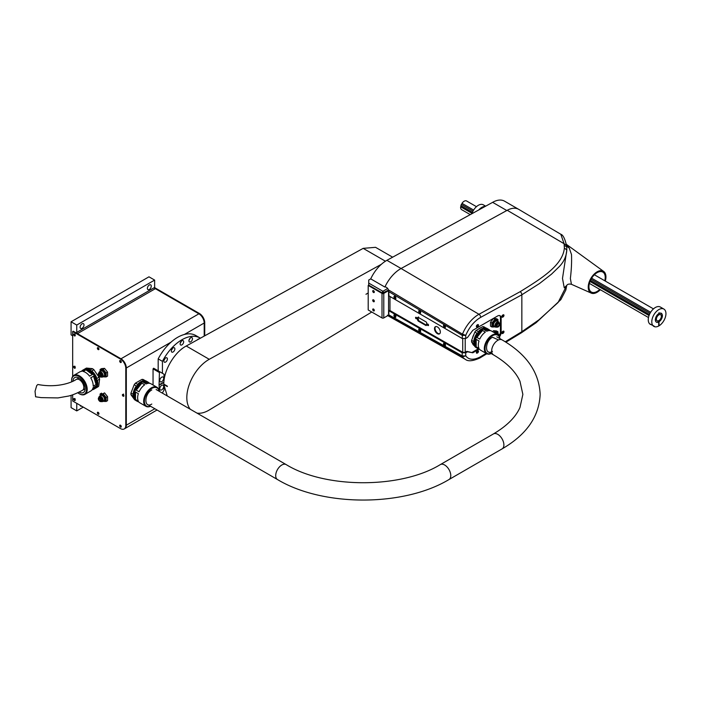 <?xml version="1.0" encoding="UTF-8"?>
<svg xmlns="http://www.w3.org/2000/svg" width="701" height="701" viewBox="0 0 701 701"><rect width="100%" height="100%" fill="white"/><g stroke="black" fill="none" stroke-linecap="round" stroke-linejoin="round"><path stroke-width="1.05" d="M154.658 287.655L199.426 313.505A7.509 4.337 60 0 1 204.736 322.705L204.736 335.805M184.337 334.482L204.201 323.012L204.201 336.103L204.201 323.012A7.509 4.337 -120 0 0 198.891 313.811A7.509 4.337 60 0 1 204.201 323.012L204.736 322.705M199.426 313.505L198.891 313.811L153.931 287.848M36.732 385.532L35.05 391.289L35.602 396.792L41.201 397.625L57.92 397.923L68.742 396.021C72.746 395.022 77.338 393.103 82.534 390.264A6.256 3.61 -120 0 0 83.489 385.243A6.256 3.61 -120 0 0 79.406 379.732A6.256 3.61 -120 0 0 76.278 379.425C71.143 382.956 56.658 388.082 37.872 384.49L36.732 385.532M84.006 324.949A2.751 1.586 -60 0 1 82.806 327.717A2.751 1.586 -60 0 1 80.685 328.462A2.751 1.586 -60 0 1 80.116 327.201A2.751 1.586 -60 0 1 81.316 324.423A2.751 1.586 -60 0 1 83.437 323.687A2.751 1.586 -60 0 1 84.006 324.949M151.276 286.113A2.751 1.586 -60 0 1 150.075 288.882A2.751 1.586 -60 0 1 147.955 289.618A2.751 1.586 -60 0 1 147.376 288.365A2.751 1.586 -60 0 1 148.586 285.587A2.751 1.586 -60 0 1 150.706 284.851A2.751 1.586 -60 0 1 151.276 286.113M81.666 406.177A2.751 1.586 -60 0 1 80.685 406.133A2.751 1.586 -60 0 1 80.151 405.309M121.273 361.988A0.824 0.473 60 0 1 120.484 360.621A1.13 0.648 60 0 1 121.212 361.611A1.13 0.648 60 0 1 121.036 362.513A1.13 0.648 60 0 1 120.476 362.461A1.13 0.648 60 0 1 119.74 361.462A1.13 0.648 60 0 1 119.906 360.559A1.13 0.648 60 0 1 120.476 360.621M121.273 426.576A0.824 0.473 60 0 1 120.484 425.218A1.13 0.648 60 0 1 121.212 426.208A1.13 0.648 60 0 1 121.036 427.111A1.13 0.648 60 0 1 120.476 427.049A1.13 0.648 60 0 1 119.74 426.059A1.13 0.648 60 0 1 119.906 425.156A1.13 0.648 60 0 1 120.476 425.209M98.964 349.107A0.824 0.473 60 0 1 98.175 347.749A1.13 0.648 60 0 1 98.902 348.73A1.13 0.648 60 0 1 98.727 349.633A1.13 0.648 60 0 1 98.166 349.58A1.13 0.648 60 0 1 97.43 348.59A1.13 0.648 60 0 1 97.605 347.687A1.13 0.648 60 0 1 98.166 347.74M123.928 395.82A0.824 0.473 60 0 1 123.139 394.453M98.964 413.704A0.824 0.473 60 0 1 98.175 412.337A1.13 0.648 60 0 1 98.902 413.327A1.13 0.648 60 0 1 98.727 414.23A1.13 0.648 60 0 1 98.166 414.177A1.13 0.648 60 0 1 97.43 413.178A1.13 0.648 60 0 1 97.605 412.276A1.13 0.648 60 0 1 98.166 412.337M71.081 395.329L71.081 407.631L76.751 410.9L76.751 403.548A0.999 0.578 60 0 1 76.768 403.355M72.676 394.794L72.676 400.99L120.476 428.583A7.509 4.337 -120 0 0 124.226 428.959A7.509 4.337 -120 0 0 125.786 425.516L125.786 368.288L126.311 367.981L126.311 425.209L126.311 367.981A7.509 4.337 -120 0 0 121.001 358.781L198.891 313.811L155.35 288.672A0.999 0.578 60 0 1 154.641 287.445L154.641 280.085L148.971 276.816L71.081 321.785L71.081 334.868L71.791 335.271A2.007 1.157 60 0 1 72.676 336.138M154.851 408.736L126.311 425.209A7.509 4.337 60 0 1 124.76 428.653A7.509 4.337 -120 0 0 126.311 425.209L125.786 425.516M75.244 367.71L74.981 366.281M75.244 335.411L74.981 333.983M75.244 400.008L74.981 398.58M72.676 395.11A2.007 1.157 60 0 1 71.949 395.04M125.786 368.288A7.509 4.337 -120 0 0 120.476 359.087L72.676 331.494L73.211 331.187L121.001 358.781L77.46 333.641A0.999 0.578 60 0 1 76.751 332.414L76.751 325.054L71.081 321.785M76.751 410.9L83.296 407.123M76.751 325.054L154.641 280.085M163.859 361.033A2.506 1.446 -60 0 1 164.945 358.518A2.506 1.446 -60 0 1 166.882 357.843A2.506 1.446 -60 0 1 167.399 358.991A2.506 1.446 -60 0 1 166.303 361.514A2.506 1.446 -60 0 1 164.376 362.18A2.506 1.446 -60 0 1 163.859 361.033M171.324 350.964A2.506 1.446 -60 0 1 172.42 348.441A2.506 1.446 -60 0 1 174.347 347.775A2.506 1.446 -60 0 1 174.864 348.923A2.506 1.446 -60 0 1 173.769 351.438A2.506 1.446 -60 0 1 171.841 352.112A2.506 1.446 -60 0 1 171.324 350.964M180.131 343.858A2.506 1.446 -60 0 1 181.226 341.334A2.506 1.446 -60 0 1 183.154 340.668A2.506 1.446 -60 0 1 183.671 341.816A2.506 1.446 -60 0 1 182.575 344.331A2.506 1.446 -60 0 1 180.648 345.006A2.506 1.446 -60 0 1 180.131 343.858M188.937 340.791A2.506 1.446 -60 0 1 190.032 338.276A2.506 1.446 -60 0 1 191.96 337.602A2.506 1.446 -60 0 1 192.477 338.749A2.506 1.446 -60 0 1 191.382 341.273A2.506 1.446 -60 0 1 189.454 341.939A2.506 1.446 -60 0 1 188.937 340.791M197.349 339.88A2.506 1.446 -60 0 1 199.058 338.942M166.181 395.329A2.506 1.446 -60 0 1 166.829 395.399M181.287 349.405A1.253 0.719 -60 0 1 182.242 348.642M164.087 380.091A1.253 0.719 -60 0 1 164.016 379.732A1.253 0.719 -60 0 1 164.271 378.882M200.416 338.189A36.303 20.96 120 0 0 200.048 337.97A36.303 20.96 120 0 0 162.43 361.339L162.43 373.291M200.048 337.97L195.798 335.516A36.303 20.96 120 0 0 158.181 358.886L162.43 361.339M158.181 370.838L158.181 358.886M189.06 339.959A2.506 1.446 120 0 0 190.05 338.259M180.253 343.026A2.506 1.446 120 0 0 181.244 341.317M171.447 350.132A2.506 1.446 120 0 0 172.437 348.423M163.981 360.2A2.506 1.446 120 0 0 164.972 358.491M491.147 353.514A10.515 6.072 -60 0 1 485.031 348.599A10.515 6.072 -60 0 1 491.804 336.138A10.515 6.072 -60 0 1 499.787 338.557M491.217 353.558A11.014 6.362 -60 0 1 486.608 353.646A11.014 6.362 -60 0 1 484.321 348.599A11.014 6.362 -60 0 1 489.132 337.514A11.014 6.362 -60 0 1 497.622 334.561A11.014 6.362 -60 0 1 499.848 338.601M478.757 348.932A11.014 6.362 -60 0 1 477.758 348.528A11.014 6.362 -60 0 1 476.908 347.862L479.747 349.501A11.014 6.362 120 0 0 480.588 350.167L486.608 353.646M497.622 334.561L491.603 331.091A11.014 6.362 120 0 0 486.827 331.249L483.997 329.619A11.014 6.362 -60 0 1 488.772 329.452L488.062 329.041A11.014 6.362 120 0 0 479.572 331.994A11.014 6.362 120 0 0 474.77 343.078A11.014 6.362 120 0 0 477.048 348.125L477.758 348.528M478.31 345.129A11.014 6.362 120 0 0 479.011 348.467L476.181 346.829A11.014 6.362 -60 0 1 475.471 343.49A11.014 6.362 -60 0 1 476.181 339.337L479.011 340.966A11.014 6.362 120 0 0 478.31 345.129M488.772 329.452A11.014 6.362 -60 0 1 489.613 330.118L490.604 330.688M479.747 339.091L476.908 337.453A11.014 6.362 -60 0 1 482.533 330.46L485.364 332.099A11.014 6.362 120 0 0 479.747 339.091M489.613 330.118L483.997 329.619M498.525 339.941L492.47 337.251C484.593 341.413 484.593 356.292 492.47 351.359M476.181 339.337L476.181 346.829M482.533 330.46L476.908 337.453M487.177 328.541A11.014 6.362 120 0 0 487.002 328.427A11.014 6.362 120 0 0 486.003 328.033L483.874 326.806A11.014 6.362 -60 0 0 482.612 326.692L484.742 327.919A11.014 6.362 120 0 0 478.248 331.669L476.119 330.443L482.612 326.692M474.857 332.011L476.987 333.238A11.014 6.362 120 0 0 473.736 341.606L471.615 340.379L474.857 332.011A11.014 6.362 -60 0 1 476.119 330.443M475.138 346.846L471.615 342.062A11.014 6.362 -60 0 1 471.58 341.238A11.014 6.362 -60 0 1 471.615 340.379M476.706 347.898A11.014 6.362 -60 0 1 476.338 347.714A11.014 6.362 -60 0 1 474.06 342.675A11.014 6.362 -60 0 1 478.862 331.591A11.014 6.362 -60 0 1 487.353 328.638A11.014 6.362 -60 0 1 487.694 328.857M471.615 342.062L473.736 343.288A11.014 6.362 120 0 0 475.988 347.512A11.014 6.362 120 0 0 476.163 347.608M482.192 329.812L476.706 335.525L474.77 342.658M79.055 392.104A8.64 4.986 -120 0 0 83.366 392.525A8.64 4.986 -120 0 0 84.69 385.603A8.64 4.986 -120 0 0 79.047 377.997A8.64 4.986 -120 0 0 74.727 377.567A8.64 4.986 -120 0 0 72.948 381.16M71.66 381.747A10.515 6.072 60 0 1 71.616 380.757A10.515 6.072 60 0 1 79.047 376.463A10.515 6.072 60 0 1 86.486 389.335A10.515 6.072 60 0 1 79.047 393.629L79.406 393.839A11.014 6.362 60 0 0 84.909 394.383A11.014 6.362 60 0 0 86.6 385.55A11.014 6.362 60 0 0 79.406 375.85A11.014 6.362 60 0 0 73.894 375.298A11.014 6.362 60 0 0 71.616 380.345A11.014 6.362 60 0 0 71.616 380.555M84.909 394.383L90.928 390.904A11.014 6.362 -120 0 0 93.014 387.749L95.844 386.12A11.014 6.362 60 0 1 93.759 389.274A11.014 6.362 60 0 1 92.164 389.765M90.718 377.83L93.548 376.2A11.014 6.362 60 0 1 96.037 384.551L93.207 386.19A11.014 6.362 -120 0 0 90.718 377.83M93.759 389.274L94.469 388.862A11.014 6.362 -120 0 0 96.16 380.038A11.014 6.362 -120 0 0 88.966 370.33A11.014 6.362 -120 0 0 83.454 369.786L82.744 370.189A11.014 6.362 60 0 1 84.611 369.681L81.78 371.311A11.014 6.362 -120 0 0 79.914 371.828L73.894 375.298M88.256 370.733A11.014 6.362 60 0 1 92.392 374.5L89.562 376.139A11.014 6.362 -120 0 0 85.426 372.371A11.014 6.362 -120 0 0 83.13 371.442L85.96 369.813A11.014 6.362 60 0 1 88.256 370.733M81.518 371.328A11.014 6.362 60 0 1 82.744 370.189M79.406 393.839L79.047 393.629A10.515 6.072 60 0 1 77.732 392.735M96.037 384.551L93.548 376.2M92.392 374.5L85.96 369.813M92.479 389.248L95.844 386.12M96.747 383.394A10.016 5.783 -120 0 0 89.667 370.733A10.016 5.783 -120 0 0 89.325 370.549M84.725 369.059L86.442 368.069L92.436 368.656L90.306 369.883A11.014 6.362 -120 0 0 90.026 369.716A11.014 6.362 -120 0 0 84.514 369.173A11.014 6.362 -120 0 0 84.339 369.278M83.822 369.593A11.014 6.362 60 0 1 84.164 369.374A11.014 6.362 60 0 1 89.667 369.918A11.014 6.362 60 0 1 96.869 379.627A11.014 6.362 60 0 1 95.178 388.45A11.014 6.362 60 0 1 94.81 388.634M95.354 388.345A11.014 6.362 -120 0 0 95.529 388.249A11.014 6.362 -120 0 0 95.73 388.126L97.86 386.899A11.014 6.362 -120 0 0 98.745 386.067L96.624 387.294A11.014 6.362 -120 0 0 97.465 380.354L99.595 379.127A11.014 6.362 -120 0 0 99.034 377.252L96.904 378.47A11.014 6.362 -120 0 0 91.761 370.943L93.881 369.716A11.014 6.362 -120 0 0 92.436 368.656M99.034 377.252L93.881 369.716M98.745 386.067L99.595 379.127M150.487 406.212A10.515 6.072 -60 0 1 144.371 401.296A10.515 6.072 -60 0 1 151.144 388.836A10.515 6.072 -60 0 1 159.118 391.254M150.549 406.256A11.014 6.362 -60 0 1 145.948 406.335A11.014 6.362 -60 0 1 143.661 401.296A11.014 6.362 -60 0 1 148.472 390.212A11.014 6.362 -60 0 1 156.963 387.259A11.014 6.362 -60 0 1 159.188 391.289M138.088 401.629A11.014 6.362 -60 0 1 137.089 401.226A11.014 6.362 -60 0 1 136.248 400.56L139.078 402.199A11.014 6.362 120 0 0 139.928 402.865L145.948 406.335M156.963 387.259L150.943 383.78A11.014 6.362 120 0 0 146.167 383.946L143.328 382.317A11.014 6.362 -60 0 1 148.104 382.15L147.403 381.738A11.014 6.362 120 0 0 138.912 384.691A11.014 6.362 120 0 0 134.101 395.776A11.014 6.362 120 0 0 136.388 400.823L137.089 401.226M137.641 397.817A11.014 6.362 120 0 0 138.351 401.156L135.521 399.526A11.014 6.362 -60 0 1 134.811 396.188A11.014 6.362 -60 0 1 135.521 392.034L138.351 393.664A11.014 6.362 120 0 0 137.641 397.817M139.078 391.78L136.248 390.15A11.014 6.362 -60 0 1 141.874 383.158L144.704 384.788A11.014 6.362 120 0 0 139.078 391.78M148.104 382.15A11.014 6.362 -60 0 1 148.954 382.816L149.944 383.386M135.521 392.034L135.521 399.526M141.874 383.158L136.248 390.15M148.954 382.816L143.328 382.317M151.802 389.949C143.933 394.111 143.933 408.99 151.802 404.056M141.532 382.501A10.016 5.783 120 0 0 134.101 394.961A10.016 5.783 120 0 0 134.11 395.355M146.509 381.23A11.014 6.362 120 0 0 146.334 381.125A11.014 6.362 120 0 0 145.344 380.731L143.214 379.504A11.014 6.362 120 0 0 141.952 379.39L144.073 380.617A11.014 6.362 120 0 0 137.589 384.367L135.459 383.14A11.014 6.362 120 0 0 134.198 384.709L136.318 385.936A11.014 6.362 120 0 0 133.076 394.304L130.956 393.077A11.014 6.362 120 0 0 130.921 393.936A11.014 6.362 120 0 0 130.956 394.759L133.076 395.986A11.014 6.362 120 0 0 135.319 400.21A11.014 6.362 120 0 0 135.503 400.306M136.038 400.595A11.014 6.362 -60 0 1 135.679 400.411A11.014 6.362 -60 0 1 133.392 395.364A11.014 6.362 -60 0 1 138.202 384.279A11.014 6.362 -60 0 1 146.693 381.335A11.014 6.362 -60 0 1 147.035 381.554M134.478 399.544L130.956 394.759M141.952 379.39L135.459 383.14M134.198 384.709L130.956 393.077M159.775 388.722A2.751 1.586 120 0 0 160.345 389.984A2.751 1.586 120 0 0 162.466 389.248A2.751 1.586 120 0 0 163.666 386.479A2.751 1.586 120 0 0 163.096 385.217A2.751 1.586 120 0 0 160.976 385.953A2.751 1.586 120 0 0 159.775 388.722M159.775 380.547A2.751 1.586 120 0 0 160.345 381.808A2.751 1.586 120 0 0 162.466 381.072A2.751 1.586 120 0 0 163.666 378.303A2.751 1.586 120 0 0 163.096 377.042A2.751 1.586 120 0 0 160.976 377.778A2.751 1.586 120 0 0 159.775 380.547M153.046 384.998L153.046 368.866L159.416 372.538L159.066 384.84L163.876 382.308M159.416 391.421L159.066 384.84M159.416 372.538L160.021 371.907L164.016 374.211L164.016 380.669M163.894 382.054L159.416 384.639M157.646 370.531L153.65 368.227L160.021 371.907L153.65 368.227L153.046 368.866M159.416 385.042L163.868 382.483M164.016 387.706L164.016 390.159L162.317 393.103M120.239 360.524A1.13 0.648 -120 0 0 121.001 362.154A1.13 0.648 -120 0 0 121.238 362.242M120.239 425.121A1.13 0.648 -120 0 0 121.001 426.743A1.13 0.648 -120 0 0 121.238 426.839M97.938 412.241A1.13 0.648 -120 0 0 98.701 413.87A1.13 0.648 -120 0 0 98.929 413.958M74.218 398.545A1.13 0.648 -120 0 0 74.981 400.175A1.13 0.648 -120 0 0 75.209 400.262M74.446 400.481A1.13 0.648 60 0 1 73.71 399.482A1.13 0.648 60 0 1 73.885 398.58A1.13 0.648 60 0 1 74.446 398.641A1.13 0.648 60 0 1 75.182 399.631A1.13 0.648 60 0 1 75.007 400.534A1.13 0.648 60 0 1 74.446 400.481M74.218 366.246A1.13 0.648 -120 0 0 74.981 367.876A1.13 0.648 -120 0 0 75.209 367.972M74.446 368.183A1.13 0.648 60 0 1 73.71 367.193A1.13 0.648 60 0 1 73.885 366.29A1.13 0.648 60 0 1 74.446 366.343A1.13 0.648 60 0 1 75.182 367.333A1.13 0.648 60 0 1 75.007 368.235A1.13 0.648 60 0 1 74.446 368.183M74.218 333.948A1.13 0.648 -120 0 0 74.981 335.577A1.13 0.648 -120 0 0 75.209 335.674M74.446 335.884A1.13 0.648 60 0 1 73.71 334.894A1.13 0.648 60 0 1 73.885 333.991A1.13 0.648 60 0 1 74.446 334.044A1.13 0.648 60 0 1 75.182 335.034A1.13 0.648 60 0 1 75.007 335.945A1.13 0.648 60 0 1 74.446 335.884M97.938 347.643A1.13 0.648 -120 0 0 98.701 349.273A1.13 0.648 -120 0 0 98.929 349.37M102.758 393.743L103.327 393.585M95.196 371.635L97.719 375.333M99.376 380.897L98.964 384.306M87.967 368.218L90.911 368.507M123.131 394.444C124.156 395.653 124.156 396.267 123.131 396.284C122.097 395.084 122.097 394.47 123.131 394.444M72.676 331.494L72.676 376.419M170.965 342.193L126.311 367.981A7.509 4.337 -120 0 0 121.001 358.781L120.476 359.087M123.893 396.074L123.656 395.977C122.631 394.777 122.631 394.164 123.656 394.137M101.067 376.98L101.592 376.674A2.252 1.297 -120 0 0 101.943 374.869A2.252 1.297 -120 0 0 100.471 372.879A2.252 1.297 -120 0 0 99.34 372.774L98.815 373.081A2.252 1.297 -120 0 0 98.464 374.886A2.252 1.297 -120 0 0 99.936 376.866A2.252 1.297 -120 0 0 101.067 376.98A2.252 1.297 -120 0 0 101.408 375.175A2.252 1.297 -120 0 0 99.936 373.186A2.252 1.297 -120 0 0 98.815 373.081M99.113 372.976A2.252 1.297 -120 0 0 98.876 373.764M100.506 376.586A2.252 1.297 -120 0 0 101.294 376.77M101.452 376.463A2.007 1.157 60 0 1 100.795 376.498M99.98 372.687L99.998 372.678A2.007 1.157 60 0 1 100.997 372.783A2.007 1.157 60 0 1 102.311 374.544A2.007 1.157 60 0 1 102.004 376.148L101.987 376.157M101.514 376.235A2.007 1.157 60 0 1 101.093 376.104L101.531 375.841M98.876 373.037A3.006 1.735 60 0 1 99.498 371.81A3.006 1.735 60 0 1 100.997 371.959A3.006 1.735 60 0 1 102.959 374.614A3.006 1.735 60 0 1 102.504 377.015A3.006 1.735 60 0 1 101.137 376.945M99.498 371.81L100.918 370.995A3.006 1.735 60 0 1 102.416 371.144A3.006 1.735 60 0 1 104.379 373.791A3.006 1.735 60 0 1 103.914 376.2L102.504 377.015M100.015 371.521A3.505 2.024 60 0 1 100.664 370.566A3.505 2.024 60 0 1 102.416 370.733A3.505 2.024 60 0 1 104.703 373.826A3.505 2.024 60 0 1 104.169 376.63A3.505 2.024 60 0 1 103.012 376.717M100.664 370.566L101.373 370.154A3.505 2.024 60 0 1 103.126 370.33A3.505 2.024 60 0 1 105.413 373.414A3.505 2.024 60 0 1 104.878 376.227L104.169 376.63M102.828 376.831L106.131 376.936L106.131 372.923L103.126 369.173L100.112 369.445L100.112 371.206M100.112 369.445L101.531 368.63L104.537 368.358L103.126 369.173M106.131 372.923L107.551 372.1L104.537 368.358M106.131 376.936L107.551 376.113L107.551 372.1M100.024 373.247L99.586 373.502A2.007 1.157 60 0 1 99.682 373.063M99.086 373.554A2.007 1.157 60 0 1 99.454 372.993M101.067 401.507L101.592 401.2A2.252 1.297 -120 0 0 101.943 399.395A2.252 1.297 -120 0 0 100.471 397.414A2.252 1.297 -120 0 0 99.34 397.301L98.815 397.607A2.252 1.297 -120 0 0 98.464 399.412A2.252 1.297 -120 0 0 99.936 401.401A2.252 1.297 -120 0 0 101.067 401.507A2.252 1.297 -120 0 0 101.408 399.701A2.252 1.297 -120 0 0 99.936 397.721A2.252 1.297 -120 0 0 98.815 397.607M99.113 397.511A2.252 1.297 -120 0 0 98.876 398.291M100.506 401.112A2.252 1.297 -120 0 0 101.294 401.305M101.452 400.998A2.007 1.157 60 0 1 100.795 401.033M99.98 397.222L99.998 397.213A2.007 1.157 60 0 1 100.997 397.309A2.007 1.157 60 0 1 102.311 399.071A2.007 1.157 60 0 1 102.004 400.683L101.987 400.692M101.514 400.762A2.007 1.157 60 0 1 101.093 400.63L101.531 400.376M98.876 397.563A3.006 1.735 60 0 1 99.498 396.345A3.006 1.735 60 0 1 100.997 396.494A3.006 1.735 60 0 1 102.959 399.141A3.006 1.735 60 0 1 102.504 401.55A3.006 1.735 60 0 1 101.137 401.471M99.498 396.345L100.918 395.522A3.006 1.735 60 0 1 102.416 395.671A3.006 1.735 60 0 1 104.379 398.326A3.006 1.735 60 0 1 103.914 400.727L102.504 401.55M100.015 396.047A3.505 2.024 60 0 1 100.664 395.092A3.505 2.024 60 0 1 102.416 395.268A3.505 2.024 60 0 1 104.703 398.352A3.505 2.024 60 0 1 104.169 401.165A3.505 2.024 60 0 1 103.012 401.252M100.664 395.092L101.373 394.681A3.505 2.024 60 0 1 103.126 394.856A3.505 2.024 60 0 1 105.413 397.949A3.505 2.024 60 0 1 104.878 400.753L104.169 401.165M102.828 401.358L106.131 401.463L106.131 397.449L103.126 393.708L100.112 393.971L100.112 395.741M100.112 393.971L101.531 393.156L101.531 393.848M106.131 397.449L107.551 396.635L104.537 392.893L103.126 393.708M106.131 401.463L107.551 400.648L107.551 396.635M100.024 397.774L99.586 398.028A2.007 1.157 60 0 1 99.682 397.59M99.086 398.08A2.007 1.157 60 0 1 99.454 397.528M392.648 257.188L375.552 247.322L363.179 248.356L385.436 261.21M368.2 292.983L365.966 294.271M381.344 264.321L209.257 359.306A31.046 17.919 120 0 0 189.647 383.535A31.046 17.919 120 0 0 190.26 409.235M196.972 413.108A31.046 17.919 120 0 0 209.257 409.989L371.767 312.033M167.346 386.558L163.806 384.516L167.25 395.942M209.257 359.306L186.238 346.014C174.409 352.191 163.596 370.557 163.806 384.104L167.346 386.146M186.238 346.014L363.179 248.356M166.435 386.032A28.04 16.184 -60 0 1 166.391 385.594M656.39 319.165A3.505 2.024 -60 0 1 657.924 315.634A3.505 2.024 -60 0 1 660.622 314.696A3.505 2.024 -60 0 1 661.35 316.3A3.505 2.024 -60 0 1 659.816 319.831A3.505 2.024 -60 0 1 657.117 320.769A3.505 2.024 -60 0 1 656.39 319.165M662.077 314.986L662.375 315.152A0.797 0.456 -60 0 1 662.147 314.302A5.003 2.892 -60 0 0 661.665 313.61A0.797 0.456 -60 0 1 661.043 313.251L661.665 313.61M662.375 315.152A5.003 2.892 -60 0 1 662.41 315.687A5.003 2.892 -60 0 1 660.202 320.751A0.797 0.456 -60 0 0 659.352 321.505A5.003 2.892 -60 0 1 658.388 322.066L658.09 321.89M661.043 313.251L661.043 313.251A5.003 2.892 -60 0 0 656.697 315.757L656.697 315.757A0.797 0.456 -60 0 1 656.075 316.843L656.075 316.843A5.003 2.892 -60 0 0 655.593 318.088L655.593 318.088A0.797 0.456 -60 0 1 655.365 319.2L655.365 319.2A5.003 2.892 -60 0 0 656.364 322.074L656.364 322.066A5.003 2.892 -60 0 0 657.529 322.294A0.797 0.456 -60 0 1 658.388 322.066M653.463 308.878L594.378 274.766M476.443 206.672L466.314 200.828A5.003 2.892 120 0 0 461.977 203.334L473.622 210.063M591.653 278.201L650.642 312.26M650.02 313.347L591.031 279.287M473 211.141L461.346 204.42A0.797 0.456 120 0 0 461.977 203.334M461.346 204.42A5.003 2.892 120 0 0 460.864 205.656L472.421 212.333M590.444 280.47L649.45 314.539M649.038 315.555L590.023 281.478M472.018 213.349L460.636 206.777A0.797 0.456 120 0 0 460.864 205.656M460.636 206.777A5.003 2.892 120 0 0 461.644 209.652L470.257 214.62M374.308 310.412A0.824 0.473 60 0 1 373.519 309.053A1.13 0.648 60 0 1 374.246 310.044A1.13 0.648 60 0 1 374.071 310.946A1.13 0.648 60 0 1 373.51 310.885A1.13 0.648 60 0 1 372.774 309.895A1.13 0.648 60 0 1 372.95 308.992A1.13 0.648 60 0 1 373.51 309.045M374.308 301.22A0.824 0.473 60 0 1 373.519 299.853A1.13 0.648 60 0 1 374.246 300.843A1.13 0.648 60 0 1 374.071 301.745A1.13 0.648 60 0 1 373.51 301.693A1.13 0.648 60 0 1 372.774 300.694A1.13 0.648 60 0 1 372.95 299.791A1.13 0.648 60 0 1 373.51 299.853M374.308 292.019A0.824 0.473 60 0 1 373.519 290.661A1.13 0.648 60 0 1 374.246 291.642A1.13 0.648 60 0 1 374.071 292.545A1.13 0.648 60 0 1 373.51 292.492A1.13 0.648 60 0 1 372.774 291.493A1.13 0.648 60 0 1 372.95 290.591A1.13 0.648 60 0 1 373.51 290.652M492.645 202.344L506.805 210.519A23.781 13.731 -60 0 1 518.696 209.345L504.536 201.169A23.781 13.731 120 0 0 492.645 202.344L386.917 260.325A27.541 15.895 120 0 0 370.724 278.867L368.726 280.023L368.726 283.09L382.895 291.265L387.793 288.435M388.608 290.626L383.78 293.412A1.253 0.719 180 0 1 382.01 293.412L368.2 285.438L368.726 285.132L382.536 293.106L388.503 290.065L383.78 292.799L382.895 291.265L382.01 292.799L368.726 285.132L368.726 283.09M385.384 286.753L384.884 287.051L370.724 278.867M384.884 287.051A27.541 15.895 -60 0 1 401.077 268.501L386.917 260.325M506.805 210.519L401.077 268.501M382.01 292.799L383.78 292.799M373.274 290.556A1.13 0.648 -120 0 0 374.036 292.186A1.13 0.648 -120 0 0 374.273 292.273M373.274 308.957A1.13 0.648 -120 0 0 374.036 310.578A1.13 0.648 -120 0 0 374.273 310.674M373.274 299.756A1.13 0.648 -120 0 0 374.036 301.386A1.13 0.648 -120 0 0 374.273 301.474M477.328 324.835L477.328 324.835A1.13 0.648 -60 0 1 476.365 326.298M477.328 350.999L477.328 350.999A1.13 0.648 -60 0 1 476.365 352.463M502.827 315.029L502.827 315.029A1.13 0.648 -60 0 1 501.855 316.484M502.827 331.38L502.827 331.38A1.13 0.648 -60 0 1 501.855 332.835M474.034 345.505A10.261 5.923 -60 0 1 472.439 343.236M445.442 326.657A1.13 0.648 60 0 1 445.38 326.622A1.13 0.648 60 0 1 444.618 325.001M445.442 345.058A1.13 0.648 60 0 1 445.38 345.023A1.13 0.648 60 0 1 444.618 343.394M420.661 312.348A1.13 0.648 60 0 1 420.6 312.322A1.13 0.648 60 0 1 419.838 310.692M420.661 330.749A1.13 0.648 60 0 1 420.6 330.714A1.13 0.648 60 0 1 419.838 329.084M395.872 298.039A1.13 0.648 60 0 1 395.811 298.013A1.13 0.648 60 0 1 395.049 296.383M395.872 316.44A1.13 0.648 60 0 1 395.811 316.405A1.13 0.648 60 0 1 395.049 314.775M439.729 333.702A4.127 2.383 60 0 1 437.941 333.369A4.127 2.383 60 0 1 435.321 329.978A4.127 2.383 60 0 1 435.628 326.605M437.415 326.929A4.127 2.383 60 0 1 440.114 330.574A4.127 2.383 60 0 1 439.483 333.886A4.127 2.383 60 0 1 437.415 333.676A4.127 2.383 60 0 1 434.716 330.04A4.127 2.383 60 0 1 435.347 326.727A4.127 2.383 60 0 1 437.415 326.929M428.521 325.264A0.876 0.508 60 0 1 427.829 324.064M427.908 324.099A0.876 0.508 60 0 1 427.908 325.536A0.876 0.508 60 0 1 427.908 324.099M416.736 318.464A0.876 0.508 60 0 1 416.035 317.255M416.122 317.299A0.876 0.508 60 0 1 416.122 318.727A0.876 0.508 60 0 1 416.122 317.299M426.497 325.203A0.999 0.578 60 0 1 426.339 325.133L418.751 320.76L417.849 317.465L418.558 316.966M418.05 319.621L417.516 319.928L417.323 317.772L418.024 317.273L425.998 321.873A0.999 0.578 60 0 1 426.707 323.187L426.506 325.124A0.999 0.578 60 0 1 425.805 325.439L418.225 321.067L418.751 320.76M417.323 317.772L417.849 317.465M418.225 321.067L417.516 319.928M388.906 314.022A0.999 0.578 0 0 0 388.556 314.162L388.556 291.669A0.999 0.578 180 0 1 388.792 291.572M383.78 293.412L383.78 317.939L388.748 315.073M472.439 338.25A10.261 5.923 -60 0 1 474.034 334.14M477.775 329.488A10.261 5.923 -60 0 1 480.965 327.647M383.78 317.939A1.253 0.719 180 0 1 382.01 317.939L368.2 309.965L368.2 285.438M599.767 289.39A11.514 6.651 -60 0 1 591.688 292.221A11.514 6.651 -60 0 1 588.945 286.762A11.514 6.651 -60 0 1 594.203 274.941A11.514 6.651 -60 0 1 603.184 272.312A11.514 6.651 -60 0 1 605.226 277.368A11.514 6.651 -60 0 1 604.761 280.759M444.346 343.245A1.253 0.719 -120 0 0 444.32 343.49L444.32 343.902A1.253 0.719 -120 0 0 445.205 345.435A1.253 0.719 -120 0 0 445.433 345.532M443.549 344.27A1.341 0.771 -120 0 0 444.495 345.908A1.341 0.771 -120 0 0 445.205 345.952A1.341 0.771 -120 0 0 445.442 345.365L445.442 344.953A1.341 0.771 -120 0 0 444.881 343.639A1.341 0.771 -120 0 0 443.864 343.227A1.341 0.771 -120 0 0 443.549 343.867L444.32 343.902M419.566 328.935A1.253 0.719 -120 0 0 419.531 329.181L419.531 329.593A1.253 0.719 -120 0 0 420.416 331.126A1.253 0.719 -120 0 0 420.644 331.222M418.769 329.961A1.341 0.771 -120 0 0 419.715 331.599A1.341 0.771 -120 0 0 420.425 331.643A1.341 0.771 -120 0 0 420.661 331.056L420.661 330.644A1.341 0.771 -120 0 0 420.101 329.33A1.341 0.771 -120 0 0 419.084 328.918A1.341 0.771 -120 0 0 418.769 329.558L419.531 329.593M394.777 314.626A1.253 0.719 -120 0 0 394.751 314.872L394.751 315.284A1.253 0.719 -120 0 0 395.636 316.817A1.253 0.719 -120 0 0 395.863 316.913M393.98 315.652A1.341 0.771 -120 0 0 394.926 317.299A1.341 0.771 -120 0 0 395.636 317.334A1.341 0.771 -120 0 0 395.872 316.747L395.872 316.344A1.341 0.771 -120 0 0 395.32 315.021A1.341 0.771 -120 0 0 394.304 314.609A1.341 0.771 -120 0 0 393.98 315.248L394.751 315.284M394.777 296.234A1.253 0.719 -120 0 0 394.751 296.479L394.751 296.882A1.253 0.719 -120 0 0 395.636 298.416A1.253 0.719 -120 0 0 395.863 298.512M393.98 297.259A1.341 0.771 -120 0 0 394.926 298.898A1.341 0.771 -120 0 0 395.636 298.941A1.341 0.771 -120 0 0 395.872 298.354L395.872 297.943A1.341 0.771 -120 0 0 395.32 296.628A1.341 0.771 -120 0 0 394.304 296.216A1.341 0.771 -120 0 0 393.98 296.847L394.751 296.882M419.566 310.543A1.253 0.719 -120 0 0 419.531 310.788L419.531 311.191A1.253 0.719 -120 0 0 420.416 312.725A1.253 0.719 -120 0 0 420.644 312.821M418.769 311.568A1.341 0.771 -120 0 0 419.715 313.207A1.341 0.771 -120 0 0 420.425 313.251A1.341 0.771 -120 0 0 420.661 312.664L420.661 312.252A1.341 0.771 -120 0 0 420.101 310.929A1.341 0.771 -120 0 0 419.084 310.525A1.341 0.771 -120 0 0 418.769 311.156L419.531 311.191M444.346 324.843A1.253 0.719 -120 0 0 444.32 325.089L444.32 325.501A1.253 0.719 -120 0 0 445.205 327.034A1.253 0.719 -120 0 0 445.433 327.13M443.549 325.877A1.341 0.771 -120 0 0 444.495 327.516A1.341 0.771 -120 0 0 445.205 327.56A1.341 0.771 -120 0 0 445.442 326.973L445.442 326.561A1.341 0.771 -120 0 0 444.881 325.238A1.341 0.771 -120 0 0 443.864 324.835A1.341 0.771 -120 0 0 443.549 325.466L444.32 325.501M566.338 244.342L569.273 248.128L571.499 254.542C571.797 261.85 571.42 269.832 570.369 278.49L571.429 284.299C568.949 283.739 567.328 284.203 566.557 285.701M600.319 289.715A12.522 7.229 -60 0 1 591.223 293.106A12.522 7.229 -60 0 1 588.235 287.173A12.522 7.229 -60 0 1 593.949 274.319A12.522 7.229 -60 0 1 603.719 271.462A12.522 7.229 -60 0 1 605.936 276.956A12.522 7.229 -60 0 1 605.313 281.083M503.09 331.222A1.253 0.719 -60 0 1 503.756 331.187A1.253 0.719 -60 0 1 503.975 331.739A1.253 0.719 -60 0 1 503.09 333.273L502.731 333.474A1.253 0.719 -60 0 1 502.153 333.553A1.253 0.719 -60 0 1 501.907 332.572A1.253 0.719 -60 0 1 502.731 331.433L503.09 331.222M503.09 333.273L502.38 332.931A1.341 0.771 120 0 0 503.327 331.293A1.341 0.771 120 0 0 503.318 331.126M477.6 324.686A1.253 0.719 -60 0 1 478.257 324.651A1.253 0.719 -60 0 1 478.485 325.194A1.253 0.719 -60 0 1 477.6 326.727L477.241 326.929A1.253 0.719 -60 0 1 476.654 327.017A1.253 0.719 -60 0 1 476.417 326.026A1.253 0.719 -60 0 1 477.241 324.887L477.6 324.686M476.391 326.666A1.341 0.771 120 0 0 476.54 326.596L476.89 326.394A1.341 0.771 120 0 0 477.837 324.747A1.341 0.771 120 0 0 477.828 324.589M503.09 314.872A1.253 0.719 -60 0 1 503.756 314.837A1.253 0.719 -60 0 1 503.975 315.38A1.253 0.719 -60 0 1 503.09 316.913L502.731 317.124A1.253 0.719 -60 0 1 502.153 317.202A1.253 0.719 -60 0 1 501.907 316.212A1.253 0.719 -60 0 1 502.731 315.073L503.09 314.872M501.881 316.852A1.341 0.771 120 0 0 502.03 316.782L502.38 316.58A1.341 0.771 120 0 0 503.327 314.942A1.341 0.771 120 0 0 503.318 314.775M560.809 234.265C562.964 234.835 564.866 238.55 566.513 245.403L564.095 243.711L564.366 247.97C562.973 265.495 539.998 279.375 520.142 291.695L478.967 314.276L401.077 268.509L507.226 210.282L564.095 243.711L560.809 234.265L518.775 209.389A23.781 13.731 120 0 0 507.226 210.282M401.077 268.509A27.541 15.895 120 0 0 385.112 286.569L387.46 288.155L388.477 289.907L462.476 334.158L465.736 335.367C469.276 327.13 474.253 321.128 480.676 317.36L521.851 294.779L539.568 283.484L551.477 274.187L558.995 266.888C563.762 262.095 566.373 256.487 566.811 250.055L562.491 278.428L564.244 287.813L566.671 285.491M564.323 245.753C566.154 246.174 566.96 246.848 566.767 247.76L566.811 250.055L564.366 247.97M566.82 248.89L566.811 250.055M566.513 245.403L566.767 247.76M388.477 289.907L388.81 291.642L462.196 335.367L465.736 335.367L465.736 338.478L467.506 337.461L472.816 330.302L497.605 315.993A5.003 2.892 -60 0 1 500.111 315.757A5.003 2.892 -60 0 1 501.145 318.044L501.145 332.353A5.003 2.892 -60 0 1 499.725 336.436A2.252 1.297 120 0 0 499.261 335.402A2.252 1.297 120 0 0 498.56 335.341M477.241 351.052L477.6 350.85A1.253 0.719 -60 0 1 478.257 350.807A1.253 0.719 -60 0 1 478.406 351.823A1.253 0.719 -60 0 1 477.6 352.892L477.241 353.094A1.253 0.719 -60 0 1 476.654 353.181A1.253 0.719 -60 0 1 476.417 352.191A1.253 0.719 -60 0 1 477.241 351.052M479.133 349.151L472.816 352.787L467.506 351.771L465.736 352.787L465.736 355.906L462.476 356.827L462.196 355.906L465.736 355.906C466.147 355.933 469.153 362.61 480.255 356.914L486.117 353.365M505.912 342.193L521.378 332.817L536.107 322.732L560.835 299.66L565.847 290.012L566.723 285.43L558.075 302.517L538.92 319.84L521.851 331.696L521.851 294.779A2.506 1.481 -118.7 0 0 520.142 291.695M480.676 356.66A2.506 1.411 58.8 0 1 480.203 357.782L479.738 358.053C472.728 361.173 467.917 361.593 465.289 359.306A26.577 15.343 -60 0 1 462.476 356.827L387.46 315.126M465.736 338.478L462.196 338.478L388.906 295.866L388.81 291.642M476.391 352.831A1.341 0.771 120 0 0 476.54 352.761L476.89 352.559A1.341 0.771 120 0 0 477.828 350.754M501.881 333.212A1.341 0.771 120 0 0 502.03 333.133L502.731 333.474M465.736 352.787L462.196 352.796L462.196 355.906L388.81 314.88L388.477 315.503M467.506 351.771L466.796 351.359L465.026 352.384L462.905 352.393L389.616 310.368L388.906 310.78L462.196 352.796M472.816 352.787L466.796 351.359M478.319 348.8L472.106 352.384M499.366 335.481A5.012 2.892 120 0 0 500.435 331.941L501.145 332.353M501.145 318.044L500.435 317.632L500.435 331.941M500.435 317.632A5.012 2.892 120 0 0 499.734 315.59M388.81 314.88L388.906 310.78M497.955 333.536L497.955 331.775L494.95 331.503L494.117 332.537M494.652 332.844A3.505 2.024 -60 0 1 496.702 332.484L497.403 332.887A3.505 2.024 -60 0 1 498.06 333.842M492.698 331.722L493.53 330.688L494.95 331.503M493.53 330.688L496.536 330.96L497.955 331.775M495.362 333.255A3.505 2.024 -60 0 1 497.403 332.887M497.114 334.272A3.006 1.735 -60 0 1 498.569 334.14L497.158 333.325A3.006 1.735 120 0 0 495.695 333.448M498.569 334.14A3.006 1.735 -60 0 1 499.191 335.367M498.621 335.323A2.007 1.157 -60 0 1 498.981 335.884A1.7 0.981 120 0 1 499.331 336.559M499.191 336.086A2.252 1.297 120 0 0 498.963 335.306M499.261 335.402L498.726 335.096A2.252 1.297 120 0 0 498.227 334.999M499.585 337.26A2.252 1.297 120 0 0 499.725 336.436M497.281 326.57A2.007 1.157 -60 0 1 496.615 326.526M496.545 325.912L496.983 326.167A2.007 1.157 -60 0 1 496.562 326.298M496.08 326.219L496.071 326.21A2.007 1.157 -60 0 1 495.651 325.299A2.007 1.157 -60 0 1 496.527 323.284A2.007 1.157 -60 0 1 498.069 322.749L498.087 322.758M496.939 327.008A3.006 1.735 -60 0 1 495.572 327.078A3.006 1.735 -60 0 1 494.95 325.702A3.006 1.735 -60 0 1 496.255 322.679A3.006 1.735 -60 0 1 498.569 321.882A3.006 1.735 -60 0 1 499.191 323.1M498.569 321.882L497.158 321.058A3.006 1.735 120 0 0 494.845 321.864A3.006 1.735 120 0 0 493.53 324.887A3.006 1.735 120 0 0 494.152 326.263L495.572 327.078M495.055 326.789A3.505 2.024 -60 0 1 493.898 326.701L493.197 326.289A3.505 2.024 -60 0 1 492.47 324.686A3.505 2.024 -60 0 1 493.995 321.154A3.505 2.024 -60 0 1 496.702 320.217L497.403 320.629A3.505 2.024 -60 0 1 498.06 321.584M493.898 326.701A3.505 2.024 -60 0 1 493.18 325.089A3.505 2.024 -60 0 1 494.704 321.566A3.505 2.024 -60 0 1 497.403 320.629M497.955 321.268L497.955 319.507L494.95 319.244L491.936 322.986L491.936 326.999L495.248 326.894M491.936 322.986L490.525 322.171L490.525 326.175L491.936 326.999M490.525 322.171L493.53 318.42L494.95 319.244M493.53 318.42L496.536 318.692L497.955 319.507M498.393 323.126A2.007 1.157 -60 0 1 498.481 323.564L498.043 323.31M498.621 323.065A2.007 1.157 -60 0 1 498.981 323.617M499.191 323.827A2.252 1.297 120 0 0 498.963 323.047M499.261 323.143L498.726 322.837A2.252 1.297 120 0 0 496.991 323.441A2.252 1.297 120 0 0 496.01 325.702A2.252 1.297 120 0 0 496.474 326.736L497.009 327.043A2.252 1.297 120 0 0 498.744 326.438A2.252 1.297 120 0 0 499.725 324.177A2.252 1.297 120 0 0 499.261 323.143A2.252 1.297 120 0 0 497.526 323.748A2.252 1.297 120 0 0 496.536 326.009A2.252 1.297 120 0 0 497.009 327.043M496.772 326.832A2.252 1.297 120 0 0 497.561 326.648M652.14 325.185L650.221 324.09M652.771 325.378L654.348 326.289M653.867 326.403A10.016 5.783 120 0 0 658.695 326.009L658.695 321.917C654.348 324.414 654.348 316.274 658.695 313.75L659.045 312.725L659.045 313.549C663.391 311.051 663.391 319.192 659.045 321.715L659.045 325.807A10.016 5.783 120 0 0 665.95 313.645A10.016 5.783 120 0 0 663.873 309.062A10.016 5.783 120 0 0 656.162 311.743A10.016 5.783 120 0 0 651.79 321.82A10.016 5.783 120 0 0 653.867 326.403L653.683 326.289M663.873 309.062L660.333 307.02A10.016 5.783 120 0 0 652.622 309.702A10.016 5.783 120 0 0 648.25 319.779A10.016 5.783 120 0 0 650.318 324.361A10.016 5.783 120 0 0 650.502 324.458M485.258 206.401A10.016 5.783 120 0 0 478.748 209.967M485.67 206.173L483.313 204.815A10.016 5.783 120 0 0 471.896 213.726M462.196 338.478L462.476 334.158A26.577 15.343 -60 0 1 478.967 314.276A2.506 1.481 61.3 0 1 480.676 317.36M76.751 332.414L154.641 287.445M155.35 288.672L77.46 333.641M493.46 433.919A8.64 4.986 -120 0 1 497.78 434.348A8.64 4.986 -120 0 1 503.888 444.925A8.64 4.986 -120 0 1 502.1 448.877C526.486 434.725 539.165 416.56 540.147 394.383C539.165 372.213 526.486 354.049 502.1 339.897A8.64 4.986 120 0 0 495.441 342.211A8.64 4.986 120 0 0 491.673 350.903A8.64 4.986 120 0 0 493.46 354.855C506.867 362.811 515.708 371.618 519.967 381.291L522.867 394.383L519.993 407.43C515.734 417.121 506.893 425.945 493.46 433.919L440.351 464.579C401.051 488.772 325.43 488.772 286.131 464.579L156.121 389.519M502.1 448.877L448.99 479.545A8.64 4.986 -120 0 0 450.778 475.585A8.64 4.986 -120 0 0 444.671 465.008A8.64 4.986 -120 0 0 440.351 464.579M448.99 479.545C403.557 506.884 322.924 506.884 277.491 479.545A8.64 4.986 -60 0 1 275.703 475.585A8.64 4.986 -60 0 1 279.471 466.892A8.64 4.986 -60 0 1 286.131 464.579M100.015 373.686A1.498 0.867 60 0 1 100.077 373.721A1.498 0.867 60 0 1 101.058 375.044A1.498 0.867 60 0 1 100.83 376.244A1.498 0.867 60 0 1 100.077 376.174A1.498 0.867 60 0 1 99.095 374.851A1.498 0.867 60 0 1 99.332 373.651A1.498 0.867 60 0 1 99.936 373.651A1.7 0.981 -120 0 0 98.736 374.334A1.7 0.981 -120 0 0 99.936 376.419A1.7 0.981 -120 0 0 101.146 375.727A1.7 0.981 -120 0 0 99.936 373.642M100.015 398.212A1.498 0.867 60 0 1 100.077 398.247A1.498 0.867 60 0 1 101.058 399.57A1.498 0.867 60 0 1 100.83 400.779A1.498 0.867 60 0 1 100.077 400.7A1.498 0.867 60 0 1 99.095 399.377A1.498 0.867 60 0 1 99.332 398.177A1.498 0.867 60 0 1 99.936 398.177A1.7 0.981 -120 0 0 98.736 398.86A1.7 0.981 -120 0 0 99.936 400.946A1.7 0.981 -120 0 0 101.146 400.253A1.7 0.981 -120 0 0 99.936 398.168M426.339 325.133L425.805 325.439M462.73 352.288L462.73 338.714M389.975 296.488L389.975 310.578M465.21 352.279L465.21 338.714M382.01 293.412L382.01 317.939M505.237 341.773L521.851 331.696A2.506 1.411 -121.2 0 1 521.378 332.817M566.601 245.998L569.273 248.128M503.09 316.913L502.38 316.58M502.03 316.782L502.731 317.124M477.6 352.892L476.89 352.559M476.54 352.761L477.241 353.094M477.6 326.727L476.89 326.394M476.54 326.596L477.241 326.929M486.827 353.76L480.203 357.782A2.506 1.411 58.8 0 1 479.948 357.878M444.32 325.089L443.549 325.466M419.531 310.788L418.769 311.156M394.751 296.479L393.98 296.847M394.751 314.872L393.98 315.248M419.531 329.181L418.769 329.558M444.32 343.49L443.549 343.867M496.93 325.702A1.498 0.867 -60 0 1 496.93 325.623A1.498 0.867 -60 0 1 497.587 324.116A1.498 0.867 -60 0 1 498.744 323.713A1.498 0.867 -60 0 1 499.051 324.397A1.498 0.867 -60 0 1 498.393 325.912A1.498 0.867 -60 0 1 497.237 326.315A1.498 0.867 -60 0 1 496.939 325.781A1.7 0.981 120 0 0 498.131 326.482A1.7 0.981 120 0 0 499.34 324.397A1.7 0.981 120 0 0 498.131 323.704A1.7 0.981 120 0 0 496.93 325.79M82.534 390.264L85.154 388.748M76.278 379.425L78.898 377.909M124.226 428.959L157.05 410.006M473.236 344.769L473.701 345.032M493.46 354.855L488.15 351.788M277.491 479.545L147.49 404.486M502.1 339.897L496.79 336.83M99.332 373.651L99.98 373.729L100.83 376.244M99.332 398.177L99.98 398.264L100.83 400.779M648.486 317.527L589.401 283.406M603.719 271.462L566.329 244.298M566.758 247.637L566.82 249.232M465.289 359.306L387.758 315.643M591.223 293.106L571.429 284.299M497.237 326.315L496.991 325.702C497.596 324.081 498.183 323.415 498.744 323.713"/></g></svg>
